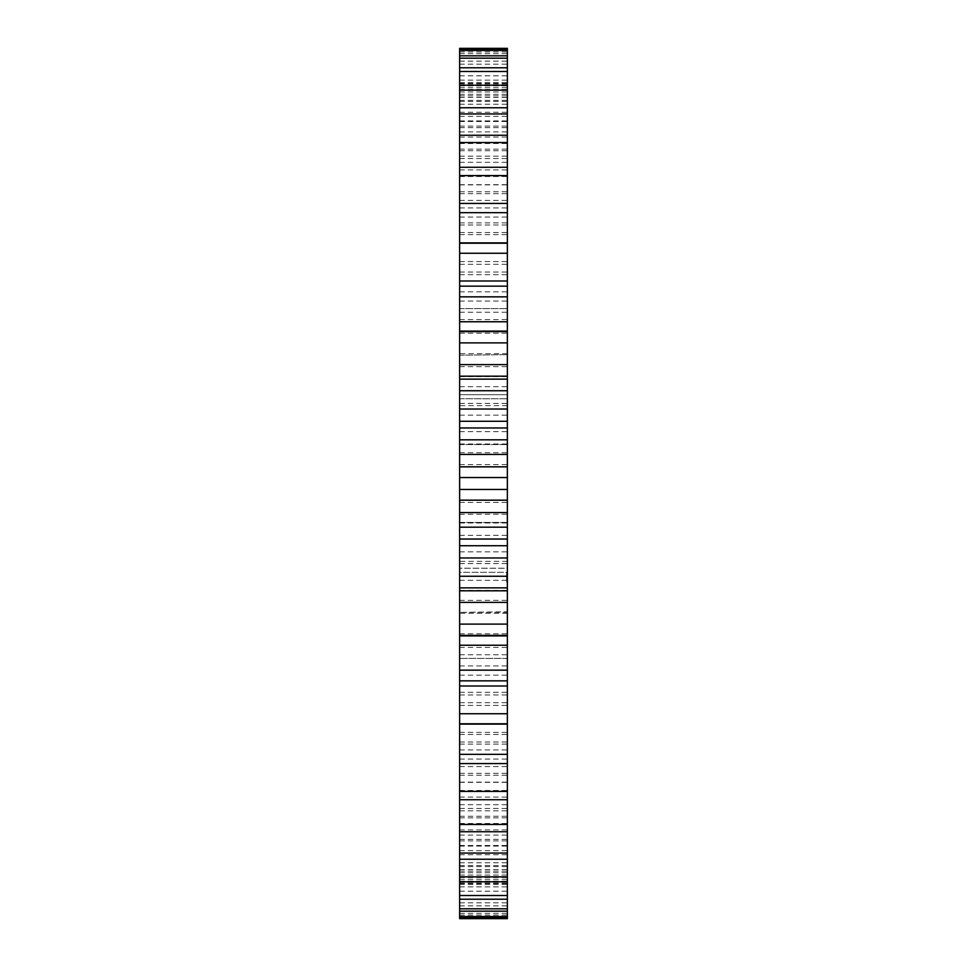 <?xml version="1.0" encoding="UTF-8"?>
<svg xmlns="http://www.w3.org/2000/svg" width="967" height="967" viewBox="0 0 967 967"><rect width="100%" height="100%" fill="white"/><g stroke="black" fill="none" stroke-linecap="round" stroke-linejoin="round"><path stroke-width="0.73" stroke-dasharray="4.83 3.63" d="M459.639 680.853L459.639 675.171L459.639 680.853M459.639 763.579L459.639 749.921L459.639 763.579M459.639 799.721L459.639 782.327L459.639 799.721M459.639 831.741L459.639 810.829L459.639 831.741M459.639 859.228L459.639 835.077L459.639 881.807L459.639 854.731L459.639 859.24L507.361 859.24L507.361 835.077L507.361 859.24M459.639 899.201L459.639 869.538L459.639 899.201M459.639 911.18L459.639 879.329L459.639 911.18M459.639 917.574L459.639 568.221L507.361 568.27L507.361 49.426M507.361 917.574L507.361 612.329L459.639 612.329L507.361 611.821L507.361 568.221L459.639 568.221L459.639 49.426M459.639 398.73L507.361 398.779L459.639 398.73M459.639 355.179L507.361 354.671L459.639 355.179M459.639 55.82L459.639 87.671L459.639 55.82M459.639 67.799L459.639 97.462L459.639 67.799M459.639 85.193L459.639 112.269L459.639 85.193M459.639 107.772L459.639 131.923L459.639 107.772L507.361 107.76L507.361 112.269L507.361 85.193L507.361 131.923L507.361 107.772M459.639 135.259L459.639 156.17L459.639 135.259M459.639 167.279L459.639 184.673L459.639 167.279M459.639 203.421L459.639 217.079L459.639 203.421M459.639 286.147L459.639 291.829L459.639 286.147M459.639 572.307L459.639 522.434L459.639 572.307L459.639 561.38L459.639 572.307L507.361 572.307L507.361 522.434L507.361 572.307L507.361 561.38L507.361 572.307L459.639 572.307M459.639 522.434L459.639 394.693L459.639 522.434L507.361 522.434L507.361 394.693L507.361 522.434L459.639 522.434M459.639 394.693L459.639 405.62L459.639 394.693L507.361 394.693L507.361 405.62L507.361 394.693L459.639 394.693M507.361 680.853L507.361 675.171L507.361 680.853M507.361 763.579L507.361 749.921L507.361 763.579M507.361 799.721L507.361 782.327L507.361 799.721M507.361 831.741L507.361 810.829L507.361 831.741M507.361 899.201L507.361 869.538L507.361 899.201M507.361 911.18L507.361 879.329L507.361 911.18M507.361 658.43L459.639 658.43L507.361 658.382M507.361 55.82L507.361 87.671L507.361 55.82M507.361 67.799L507.361 97.462L507.361 67.799M507.361 135.259L507.361 156.17L507.361 135.259M507.361 167.279L507.361 184.673L507.361 167.279M507.361 203.421L507.361 217.079L507.361 203.421M507.361 286.147L507.361 291.829L507.361 286.147M507.361 581.808L507.361 581.046L507.361 581.989L506.599 581.808L506.599 574.471L506.599 581.989L507.361 581.808M507.361 582.049L506.599 582.049M507.361 577.783L507.361 581.046L507.361 575.486L507.361 580.357L507.361 577.783L506.599 577.783L506.599 580.236L506.599 577.783M507.361 574.724L507.361 572.984L507.361 574.978L507.361 572.984L507.361 574.978L507.361 573.02L507.361 574.712L506.599 574.724L506.599 572.984L506.599 574.978L506.599 572.984L506.599 574.978L506.599 572.984L506.599 574.978L506.599 573.02L506.599 574.761L507.361 574.724L506.599 573.939L507.361 573.975L506.599 574.736L507.361 574.664L506.599 574.652L507.361 574.652L506.599 573.25L507.361 573.346L507.361 574.761L506.599 574.761L507.361 574.712M507.361 580.357L507.361 576.163L507.361 580.357L506.599 580.405L506.599 576.163L506.599 580.357L506.599 576.163L506.599 580.357L506.599 576.163L506.599 580.357L506.599 576.163L506.599 580.357L506.599 576.405L506.599 580.357L507.361 580.405L506.599 580.357M507.361 578.496L507.361 576.163L506.599 580.127L506.599 575.752L506.599 578.496L507.361 578.496L506.599 578.496M507.361 579.886L506.599 579.922L507.361 579.886M507.361 576.936L507.361 580.14L507.361 576.284L506.599 576.912L506.599 576.163L506.599 577.541L507.361 576.936L506.599 576.537L507.361 575.752L507.361 578.266L507.361 575.981L506.599 576.936M507.361 577.674L506.599 577.674M507.361 575.522L506.599 575.752L507.361 575.522M459.639 376.55L507.361 376.55M459.639 590.45L507.361 590.45M459.639 333.216L507.361 333.216M459.639 633.784L507.361 633.784M459.639 291.829L507.361 291.829M459.639 675.171L507.361 675.171M459.639 252.955L507.361 252.955M459.639 714.045L507.361 714.045M459.639 217.079L507.361 217.079M459.639 749.921L507.361 749.921M459.639 207.917L507.361 207.917M459.639 759.083L507.361 759.083M459.639 184.673L507.361 184.673M459.639 782.327L507.361 782.327M459.639 176.526L507.361 176.526M459.639 790.474L507.361 790.474M459.639 156.17L507.361 156.17M459.639 810.829L507.361 810.829M459.639 149.148L507.361 149.148M459.639 817.852L507.361 817.852M459.639 131.923L507.361 131.923M459.639 835.077L507.361 835.077M459.639 126.121L507.361 126.121M459.639 840.879L507.361 840.879M459.639 112.269L507.361 112.269M459.639 854.731L507.361 854.731M459.639 97.462L507.361 97.462M459.639 869.538L507.361 869.538M459.639 94.295L507.361 94.295M459.639 872.705L507.361 872.705M459.639 87.671L507.361 87.671M459.639 879.329L507.361 879.329M459.639 85.906L507.361 85.906M459.639 881.094L507.361 881.094M459.639 83.053L507.361 83.053M459.639 883.947L507.361 883.947M459.639 82.691L507.361 82.691M459.639 884.309L507.361 884.309M459.639 48.688L507.361 48.688M459.639 918.312L507.361 918.312M459.639 83.645L507.361 83.645M459.639 883.354L507.361 883.354M459.639 84.709L507.361 84.709M459.639 882.291L507.361 882.291M459.639 51.928L507.361 51.928M459.639 915.072L507.361 915.072M459.639 53.62L507.361 53.62M459.639 913.38L507.361 913.38M459.639 89.46L507.361 89.46M459.639 877.54L507.361 877.54M459.639 91.925L507.361 91.925M459.639 875.075L507.361 875.075M459.639 61.126L507.361 61.126M459.639 905.874L507.361 905.874M459.639 64.16L507.361 64.16M459.639 902.84L507.361 902.84M459.639 100.399L507.361 100.399M459.639 866.601L507.361 866.601M459.639 104.243L507.361 104.243M459.639 862.757L507.361 862.757M459.639 75.825L507.361 75.825M459.639 891.175L507.361 891.175M459.639 80.152L507.361 80.152M459.639 886.848L507.361 886.848M459.639 116.342L507.361 116.342M459.639 850.658L507.361 850.658M459.639 121.516L507.361 121.516M459.639 845.484L507.361 845.484M459.639 95.854L507.361 95.854M459.639 871.146L507.361 871.146M459.639 101.414L507.361 101.414M459.639 865.586L507.361 865.586M459.639 137.072L507.361 137.072M459.639 829.928L507.361 829.928M459.639 143.491L507.361 143.491M459.639 823.509L507.361 823.509M459.639 120.923L507.361 120.923M459.639 846.077L507.361 846.077M459.639 127.656L507.361 127.656M459.639 839.344L507.361 839.344M459.639 162.311L507.361 162.311M459.639 804.689L507.361 804.689M459.639 169.914L507.361 169.914M459.639 797.086L507.361 797.086M459.639 150.731L507.361 150.731M459.639 816.269L507.361 816.269M459.639 158.54L507.361 158.54M459.639 808.46L507.361 808.46M459.639 191.744L507.361 191.744M459.639 775.256L507.361 775.256M459.639 200.411L507.361 200.411M459.639 766.589L507.361 766.589M459.639 184.866L507.361 184.866M459.639 782.134L507.361 782.134M459.639 193.654L507.361 193.654M459.639 773.346L507.361 773.346M459.639 224.985L507.361 224.985M459.639 742.015L507.361 742.015M459.639 234.606L507.361 234.606M459.639 732.394L507.361 732.394M459.639 222.894L507.361 222.894M459.639 744.106L507.361 744.106M459.639 232.539L507.361 232.539M459.639 734.461L507.361 734.461M459.639 261.586L507.361 261.586M459.639 705.414L507.361 705.414M459.639 272.053L507.361 272.053M459.639 694.947L507.361 694.947M459.639 264.329L507.361 264.329M459.639 702.671L507.361 702.671M459.639 274.713L507.361 274.713M459.639 692.287L507.361 692.287M459.639 301.075L507.361 301.075M459.639 665.925L507.361 665.925M459.639 312.244L507.361 312.244M459.639 654.756L507.361 654.756M459.639 308.618L507.361 308.618L459.639 308.57M459.639 319.593L507.361 319.593M459.639 647.407L507.361 647.407M459.639 342.959L507.361 342.959M459.639 624.041L507.361 624.041M459.639 366.626L507.361 366.626M459.639 600.374L507.361 600.374M459.639 386.667L507.361 386.667M459.639 580.333L507.361 580.333M459.639 403.42L507.361 403.42M459.639 563.58L507.361 563.58M459.639 415.169L507.361 415.169M459.639 551.831L507.361 551.831M459.639 431.633L507.361 431.633M459.639 535.367L507.361 535.367M459.639 443.986L507.361 443.986M459.639 523.014L507.361 523.014M459.639 452.701L507.361 452.701M459.639 514.299L507.361 514.299M459.639 464.607L507.361 464.607M459.639 502.393L507.361 502.393M459.639 477.275L507.361 477.275M459.639 489.725L507.361 489.725M459.639 444.566L507.361 444.566L459.639 444.566M507.361 581.046L506.599 581.046L507.361 581.046M507.361 581.989L506.599 581.989L507.361 581.989M507.361 579.608L506.599 579.608L506.599 577.541L506.599 579.982L507.361 579.584M507.361 578.943L506.599 578.943L507.361 578.943M507.361 578.266L506.599 578.266M507.361 577.577L506.599 577.625M507.361 576.622L507.361 578.036L507.361 576.622L506.599 576.61L506.599 578.036L506.599 576.622L507.361 576.61L506.599 576.622M507.361 576.127L506.599 576.163M507.361 575.486L506.599 575.486L507.361 575.486M507.361 574.471L506.599 574.471M507.361 572.984L506.599 572.984M507.361 573.129L506.599 573.153M507.361 573.455L506.599 573.407M507.361 573.201L506.599 573.213M507.361 574.845L506.599 574.845L507.361 574.797M507.361 574.978L506.599 574.978L507.361 574.978M507.361 574.93L506.599 574.93M507.361 573.733L506.599 573.733L507.361 573.745M507.361 573.286L506.599 573.286L507.361 573.286M507.361 579.777L506.599 579.777M507.361 578.556L506.599 578.556M507.361 576.997L506.599 576.997L507.361 576.973M507.361 579.849L506.599 579.849M507.361 579.535L506.599 579.535L507.361 579.523M507.361 579.451L506.599 579.451M507.361 577.057L506.599 577.057M507.361 578.882L506.599 578.882M507.361 577.952L506.599 577.952L507.361 577.988M507.361 576.719L506.599 576.719M507.361 580.127L506.599 580.14M507.361 577.359L507.361 578.036L506.599 577.359M507.361 573.842L506.599 573.842L507.361 573.854M507.361 580.236L506.599 580.236L507.361 580.236M507.361 579.281L506.599 579.281L507.361 579.269M507.361 577.214L506.599 577.214L507.361 577.226M507.361 577.094L506.599 577.094L507.361 577.118M507.361 576.828L506.599 576.828L507.361 576.828M507.361 576.562L506.599 576.562L507.361 576.562M507.361 576.284L506.599 576.284L507.361 576.284M507.361 576.888L506.599 576.888L507.361 576.888M507.361 575.752L506.599 575.752L507.361 575.752M507.361 575.981L506.599 575.981L507.361 575.981M506.599 573.939L507.361 573.939M507.361 579.982L506.599 579.982L507.361 579.982M507.361 578.991L506.599 578.991L507.361 578.991M507.361 577.541L506.599 577.541L507.361 577.541M507.361 574.761L506.599 574.736M507.361 573.564L506.599 573.54M507.361 573.346L506.599 573.346L507.361 573.395M507.361 574.108L506.599 574.12M507.361 574.265L506.599 574.265M507.361 574.664L506.599 574.64M507.361 573.262L506.599 573.25M507.361 573.806L506.599 573.818M507.361 574.422L506.599 574.422M507.361 574.362L506.599 574.362L507.361 574.325M507.361 574.906L506.599 574.906M507.361 573.044L506.599 573.044L507.361 573.056M507.361 573.987L506.599 573.951M507.361 574.543L506.599 574.519M507.361 574.579L506.599 574.555M507.361 573.636L506.599 573.636M507.361 574.023L506.599 574.023M507.361 574.193L506.599 574.193M507.361 353.656L459.639 353.656M507.361 613.344L459.639 613.344M507.361 405.62L459.639 405.62M507.361 561.38L459.639 561.38"/><path stroke-width="1.45" d="M459.639 49.426L507.361 49.426L507.361 48.35L459.639 48.35L459.639 477.541L507.361 477.541L507.361 918.65L459.639 918.65L459.639 917.574L507.361 917.574M459.639 477.541L459.639 489.459L507.361 489.459M459.639 466.831L507.361 466.831L507.361 477.541M459.639 489.459L459.639 500.169L507.361 500.169M459.639 500.169L459.639 917.574M507.361 49.426L507.361 466.831M459.639 454.405L507.361 454.405M459.639 512.595L507.361 512.595M459.639 439.816L507.361 439.816M459.639 527.184L507.361 527.184M459.639 427.97L507.361 427.97M459.639 539.03L507.361 539.03M459.639 421.286L507.361 421.286M459.639 545.714L507.361 545.714M459.639 409.029L507.361 409.029M459.639 557.971L507.361 557.971M459.639 390.741L507.361 390.741M459.639 576.259L507.361 576.259M459.639 379.137L507.361 379.137M459.639 587.863L507.361 587.863M459.639 364.619L507.361 364.619M459.639 602.381L507.361 602.381M459.639 342.886L507.361 342.886M459.639 624.114L507.361 624.114M459.639 331.645L507.361 331.645M459.639 635.355L507.361 635.355M459.639 321.757L507.361 321.757M459.639 645.243L507.361 645.243M459.639 296.845L507.361 296.845M459.639 670.155L507.361 670.155M459.639 286.147L507.361 286.147M459.639 680.853L507.361 680.853M459.639 280.998L507.361 280.998M459.639 686.002L507.361 686.002M459.639 253.257L507.361 253.257M459.639 713.743L507.361 713.743M459.639 243.225L507.361 243.225M459.639 723.775L507.361 723.775M459.639 242.886L507.361 242.886M459.639 724.114L507.361 724.114M459.639 212.655L507.361 212.655M459.639 754.345L507.361 754.345M459.639 203.421L507.361 203.421M459.639 763.579L507.361 763.579M459.639 175.595L507.361 175.595M459.639 791.405L507.361 791.405M459.639 167.279L507.361 167.279M459.639 799.721L507.361 799.721M459.639 142.536L507.361 142.536M459.639 824.464L507.361 824.464M459.639 135.259L507.361 135.259M459.639 831.741L507.361 831.741M459.639 113.937L507.361 113.937M459.639 853.063L507.361 853.063M459.639 107.772L507.361 107.772M459.639 859.228L507.361 859.228M459.639 90.149L507.361 90.149M459.639 876.851L507.361 876.851M459.639 85.193L507.361 85.193M459.639 881.807L507.361 881.807M459.639 71.485L507.361 71.485M459.639 895.515L507.361 895.515M459.639 67.799L507.361 67.799M459.639 899.201L507.361 899.201M459.639 58.189L507.361 58.189M459.639 908.811L507.361 908.811M459.639 55.82L507.361 55.82M459.639 911.18L507.361 911.18M459.639 50.453L507.361 50.453M459.639 916.547L507.361 916.547M507.361 376.187L459.639 376.187M507.361 590.813L459.639 590.813M507.361 331.113L459.639 331.113M507.361 635.887L459.639 635.887"/></g></svg>
